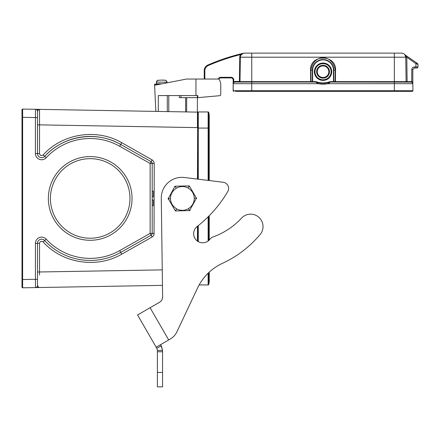 <?xml version="1.0" encoding="UTF-8"?>
<svg xmlns="http://www.w3.org/2000/svg" width="440" height="440" viewBox="0 0 440 440"><rect width="100%" height="100%" fill="white"/><g stroke="black" fill="none" stroke-linecap="round" stroke-linejoin="round"><path stroke-width="0.66" d="M48.351 198.44A41.85 41.85 0 0 1 111.122 162.195A41.85 41.85 0 0 1 111.122 234.68A41.85 41.85 0 0 1 48.351 198.44M329.461 71.715A6.408 6.408 0 0 0 319.847 66.171A6.408 6.408 0 0 0 319.847 77.264A6.408 6.408 0 0 0 329.461 71.715M314.375 71.715A8.679 8.679 0 0 1 327.393 64.202A8.679 8.679 0 0 1 327.393 79.233A8.679 8.679 0 0 1 314.375 71.715M310.552 70.273L312.307 70.268L312.307 81.637L310.662 81.642L310.552 70.273C309.656 54.016 336.452 54.016 335.55 70.273L335.445 82.049A0.413 0.341 90 0 1 335.099 81.637L335.209 70.268C332.909 53.587 313.192 53.581 310.899 70.268L311.003 81.637A0.413 0.341 -90 0 1 310.662 82.049L315.75 82.049A1.034 1.034 0 0 1 316.096 82.109L316.239 81.719A1.447 1.447 0 0 0 315.75 81.637L312.648 81.637L312.648 70.268A10.406 10.406 0 0 1 323.054 59.867A10.406 10.406 0 0 1 333.454 70.268L333.454 81.637L330.352 81.637A1.447 1.447 0 0 0 329.868 81.719A20.251 20.251 0 0 1 316.239 81.719M233.162 90.761L233.206 83.672L251.752 83.683L251.752 90.722L233.162 90.722A0.621 0.621 0 0 0 233.783 91.35L233.783 91.35A0.621 0.621 0 0 1 233.156 90.761L233.211 83.672L233.772 79.981L233.156 79.981L233.129 90.755M412.753 83.171L412.819 69.548L414.37 67.996L415.921 67.996L415.921 66.952L414.37 66.952C412.803 67.106 411.945 67.969 411.785 69.531L411.67 82.121L330.352 82.049L328.339 83.683L328.086 82.693L322.327 83.303L316.096 82.109M394.35 91.35L251.752 91.35L251.752 90.722L412.94 90.722A0.621 0.621 0 0 1 412.319 91.35L394.35 91.35L394.35 83.683L412.841 83.683L412.94 90.722L412.819 83.43L411.67 82.121A1.655 1.655 0 0 0 411.648 82.115M416.521 62.816L417.555 63.553L416.521 62.816L415.921 63.646L418 64.394L417.989 66.963A1.034 1.034 0 0 1 416.955 67.996L415.921 67.996M233.772 91.35L233.156 90.728A0.621 0.621 0 0 0 233.167 90.855M233.206 90.954L233.156 79.981A2.068 2.068 0 0 0 231.088 77.918A2.068 2.068 0 0 1 233.156 79.981M251.752 91.35L235.428 91.35M330.352 81.637L330.352 82.049A1.034 1.034 0 0 0 330.006 82.109A20.664 20.664 0 0 1 318.016 82.693L317.768 83.683L315.75 82.049L234.916 82.049A1.655 1.655 0 0 0 234.075 82.28L233.772 81.763A2.255 2.255 0 0 1 234.916 81.45L234.916 82.049L239.591 82.049L239.41 81.45L234.916 81.45M316.437 82.231A20.664 20.664 0 0 1 316.129 82.121M329.868 81.719L330.006 82.109L328.086 82.693M220.754 77.918A2.068 2.068 0 0 0 218.9 79.068A2.068 2.068 0 0 1 220.754 77.918L231.088 77.918L220.754 77.918L220.754 77.297A2.684 2.684 0 0 0 218.235 79.052M233.734 82.544L233.277 83.463M411.191 81.642A2.068 2.068 0 0 1 411.785 81.73L412.819 82.06L412.841 83.683A1.655 1.655 0 0 0 411.191 82.049L411.213 82.049A1.655 1.655 0 0 0 411.191 82.049L411.191 81.642L407.132 81.642L407.132 82.049L411.191 82.049M412.841 83.683A1.655 1.655 0 0 0 412.165 82.368L412.819 83.397M414.37 67.996L414.37 66.952C412.803 67.106 411.945 67.969 411.785 69.531L412.819 69.548L412.819 82.043M233.162 90.722L233.173 90.013M233.261 83.633L233.739 82.538M204.221 79.052L204.221 70.686A6.199 6.199 0 0 1 207.95 64.999A206.663 206.663 0 0 1 243.546 53.224A206.663 206.663 0 0 0 207.95 64.999A206.663 206.663 0 0 1 243.546 53.224L241.071 54.918A4.131 4.131 0 0 0 240.35 57.195L240.004 81.642L239.41 81.45L239.751 57.184L240.35 57.195L240.004 81.642L239.591 82.049L234.916 82.049L245.168 82.049M234.02 82.313A1.655 1.655 0 0 0 233.261 83.683A1.655 1.655 0 0 1 234.916 82.049M240.009 81.642L239.388 81.433L239.591 82.049L240.004 81.642L240.13 72.606M204.842 79.052L204.842 70.686L204.221 70.686A6.199 6.199 0 0 1 207.95 64.999L208.197 65.566A206.041 206.041 0 0 1 240.576 54.577L243.546 53.224A4.131 4.131 0 0 1 244.481 53.119A4.131 4.131 0 0 0 240.35 57.195L251.752 57.195L251.752 81.642L310.662 81.642L310.662 82.049L239.591 82.049A0.413 0.413 0 0 0 240.004 81.642L251.752 81.642L251.752 83.683L317.768 83.683L323.054 84.332L328.339 83.683L394.35 83.683L394.35 81.642L406.098 81.642L407.132 82.049M333.454 82.049L333.454 81.637L394.35 81.642L394.35 57.195L405.757 57.195L404.976 54.83L404.025 53.889L404.976 54.83A4.131 4.131 0 0 0 401.621 53.119L394.35 53.119L394.35 57.195L251.752 57.195L251.752 53.119L244.481 53.119L401.621 53.119A4.131 4.131 0 0 1 405.757 57.195L406.791 57.195L407.132 81.642L406.098 81.642L405.757 57.195L406.098 81.642A0.413 0.413 0 0 0 406.511 82.049L394.35 82.049M243.359 53.273A4.131 4.131 0 0 0 241.549 54.34L242.154 53.834M242.248 53.774L243.111 53.35M404.976 54.83L416.482 62.788M405.295 54.956L406.786 57.117L405.746 56.931M417.379 63.426L417.989 64.394M241.445 54.445L242.132 53.851M239.751 57.184A4.73 4.73 0 0 1 240.576 54.577L241.071 54.918M405.757 57.195L406.098 81.642M316.85 71.715A6.199 6.199 0 0 1 323.054 65.516A6.199 6.199 0 0 1 329.252 71.715A6.199 6.199 0 0 1 323.054 77.918A6.199 6.199 0 0 1 316.85 71.715M156.431 81.857L156.332 83.809L156.739 84.222M167.079 82.566L166.996 82.154L156.409 82.154L157.371 80.421L160.776 80.086M160.776 80.102L165.704 80.251L166.76 81.197L166.996 82.154M166.936 81.67L165.572 80.201L162.635 80.086M157.834 80.201L157.548 80.322L157.834 80.201M156.745 81.037L156.585 81.334L156.745 81.037M162.052 83.809L156.332 83.809L156.332 82.566M186.654 97.653L186.654 111.931M197.401 112.118L197.401 97.653M197.835 97.653L219.824 95.678A1.034 1.034 0 0 0 220.754 94.65L220.754 84.843A9.922 9.922 0 0 0 218.889 79.052L195.954 79.052L195.954 95.585L197.835 95.585L197.835 97.653L179.372 97.653L179.372 95.585M155.821 111.392L154.621 85.255L186.516 79.052L195.954 79.052M220.754 94.65L220.754 84.843M218.774 95.783L219.824 95.678M158.306 111.436L158.306 95.585L195.954 95.585M168.779 111.623L168.779 95.585L168.779 111.623M185.62 111.914L185.62 97.653M35.47 109.291A2.068 2.068 0 0 1 37.499 111.359A2.068 2.068 0 0 0 35.47 109.291L35.431 117.563L22.622 117.337L22.633 109.071L39.529 109.362L35.47 109.291L38.517 109.687L37.499 111.359L37.499 153.555A4.131 4.131 0 0 0 44.666 156.36A61.996 61.996 0 0 1 120.714 144.474L151.146 161.678A2.068 2.068 0 0 1 152.196 163.477L152.196 233.398A2.068 2.068 0 0 1 151.146 235.197L150.128 233.398L119.697 250.608A59.934 59.934 0 0 1 46.184 239.118A6.199 6.199 0 0 0 35.431 243.326L35.431 279.318L22.622 279.543L22.633 287.81L37.499 287.551L35.47 287.584L35.431 279.318L37.499 279.318L37.499 285.522L38.511 287.188L39.529 287.513L37.499 287.551L162.454 285.368M39.49 109.362L39.529 124.861L197.461 127.617L197.461 112.123L39.529 109.362L38.517 109.687M208.131 180.411L208.131 111.953L198.281 111.953L198.281 179.196M198.281 225.615L198.281 241.632M208.131 111.953A0.621 0.621 0 0 1 208.731 112.404A0.621 0.621 0 0 0 208.131 111.953A0.621 0.621 0 0 1 208.731 112.404A13.64 13.64 0 0 1 209.237 116.083L209.237 128.073L208.731 128.073L208.731 112.404A0.621 0.621 0 0 0 208.131 111.953M150.095 307.731L168.691 339.95L170.242 339.053L156.167 347.182L137.566 314.963L159.511 302.297A6.199 6.199 0 0 0 162.613 296.841L161.282 198.286A20.664 20.664 0 0 1 184.476 177.496L223.157 182.259A6.199 6.199 0 0 1 227.75 191.549A123.998 123.998 0 0 1 197.126 226.534A9.092 9.092 0 0 0 196.367 240.196A9.092 9.092 0 0 0 210.012 239.14A6.199 6.199 0 0 1 212.889 237.012A72.331 72.331 0 0 0 241.544 218.125A12.397 12.397 0 0 1 258.836 217.267A12.397 12.397 0 0 1 260.123 234.537A108.702 108.702 0 0 1 222.53 263.285A51.667 51.667 0 0 0 197.489 288.156A51.667 51.667 0 0 1 199.149 284.928L208.131 284.928A0.621 0.621 0 0 0 208.731 284.477L208.731 272.635M208.131 284.928A0.621 0.621 0 0 0 208.731 284.477A13.64 13.64 0 0 0 209.237 280.791A13.64 13.64 0 0 1 208.731 284.477A0.621 0.621 0 0 1 208.131 284.928L208.131 273.207M50.419 198.44A39.782 39.782 0 0 0 110.088 232.892A39.782 39.782 0 0 0 110.088 163.988A39.782 39.782 0 0 0 50.419 198.44A39.782 39.782 0 0 1 110.088 163.988A39.782 39.782 0 0 1 110.088 232.892A39.782 39.782 0 0 1 50.419 198.44M197.665 112.327L197.665 179.124M197.665 226.111L197.665 241.252M197.665 114.637L198.281 114.637M39.529 109.362L39.523 121.803M22.633 109.071A0.621 0.621 0 0 0 22 109.687L22 287.188A0.621 0.621 0 0 0 22.633 287.81A0.621 0.621 0 0 1 22 287.188M154.226 233.398L150.128 233.398L150.128 163.477L152.13 159.88L153.665 161.398L154.226 163.477L154.038 234.63L153.312 235.994L152.13 236.995L151.146 235.197L120.714 252.406A61.996 61.996 0 0 1 44.666 240.521A4.131 4.131 0 0 0 37.499 243.326L37.499 285.522A2.068 2.068 0 0 1 35.47 287.584L38.522 287.188M152.13 159.88L121.699 142.67C96.707 128.09 62.464 133.441 43.115 154.957L44.666 156.36C63.393 135.537 96.531 130.356 120.714 144.474L119.697 146.273L150.128 163.477L154.226 163.477M39.523 275.072L39.529 243.326L35.431 243.326M152.196 196.911L153.23 196.911L153.23 191.18L152.196 191.18M152.196 199.969L153.23 199.969L153.23 205.678L152.196 205.678M174.603 186.868L168.267 198.688L175.016 210.271L176.231 210.947L189.624 210.535L196.471 198.193L189.728 186.604L188.507 185.933L175.802 186.153L174.603 186.868A1.397 1.397 0 0 1 175.802 186.153M168.053 198.688L170.489 198.649C170.445 194.354 172.403 190.867 176.363 188.183L174.994 186.164M176.363 188.183C180.213 186.065 184.096 185.994 188.012 187.979C192.066 190.52 194.145 193.941 194.255 198.231C194.293 202.527 192.335 206.014 188.375 208.698C184.525 210.815 180.642 210.881 176.726 208.901C172.673 206.355 170.594 202.939 170.489 198.649M188.012 187.979L189.31 185.917M176.726 208.901L175.428 210.964M194.255 198.231L196.686 198.187M188.375 208.698L189.745 210.711M190.135 210.007A1.397 1.397 0 0 1 188.936 210.727M168.471 199.381A1.397 1.397 0 0 1 168.443 197.984M188.507 185.933A1.397 1.397 0 0 1 189.728 186.604M176.231 210.947A1.397 1.397 0 0 1 175.016 210.271M160.639 344.597L162.558 350.411L161.31 345.757L156.833 348.343L157.388 350.411L162.558 350.411L162.558 386.881L157.388 386.881L157.388 350.411M137.566 314.963L156.833 348.343M197.489 288.156L176.93 331.782A16.533 16.533 0 0 1 170.242 339.053M223.157 182.259L209.237 180.549L209.237 128.073M209.237 280.791L209.237 272.162A51.667 51.667 0 0 1 222.53 263.285M154.671 86.29L154.473 84.222L159.94 84.222M22 117.337L22.622 117.337L22.622 279.543L22 279.543M37.499 117.563L35.431 117.563L35.431 153.555A6.199 6.199 0 0 0 46.184 157.762A59.934 59.934 0 0 1 119.697 146.273M326.128 79.167A8.058 8.058 0 0 0 322.003 63.729A8.058 8.058 0 0 0 314.991 71.715A8.058 8.058 0 0 0 326.128 79.167M415.921 66.952L417.989 66.963L415.921 66.952L415.921 63.641L406.791 57.195M315.75 81.637L315.75 82.049M233.772 79.981A2.684 2.684 0 0 0 231.088 77.297L220.754 77.297M231.088 77.918L231.088 77.297M311.96 82.049A0.413 0.341 -90 0 0 312.307 81.637L312.648 82.049M335.55 70.273L333.8 70.268A10.747 10.747 0 0 0 323.054 59.527A10.747 10.747 0 0 0 312.307 70.268L312.648 70.268M334.142 82.049A0.413 0.341 90 0 1 333.8 81.637L333.8 70.268L333.454 70.268M204.842 70.686A5.583 5.583 0 0 1 208.197 65.566M328.84 71.715A5.786 5.786 0 0 1 320.161 76.731A5.786 5.786 0 0 1 320.161 66.704A5.786 5.786 0 0 1 328.84 71.715M197.379 95.585L197.379 97.653M167.299 95.585L167.299 111.595M180.983 97.653L180.983 95.585M208.731 180.483L208.731 128.073L198.281 128.073M208.131 241.01L208.131 216.832M208.731 240.526L208.731 216.233M35.431 153.555L39.529 153.555L39.529 124.861L37.499 124.861M44.666 156.36L46.184 157.762M43.115 154.957C41.294 156.085 40.101 155.617 39.529 153.555M197.665 127.617L197.461 179.097M197.461 241.109L197.461 226.27M198.281 128.689L197.665 128.689M37.499 285.522A2.068 2.068 0 0 1 35.47 287.584M46.184 239.118L44.666 240.521A61.996 61.996 0 0 0 120.714 252.406L121.699 254.205L152.13 236.995M119.697 250.608L120.714 252.406M152.196 233.398A2.068 2.068 0 0 1 151.146 235.197M121.699 142.67L120.714 144.474M39.529 243.326C40.101 241.263 41.294 240.796 43.115 241.923L44.666 240.521M43.115 241.923C62.464 263.439 96.707 268.791 121.699 254.205M37.499 272.019L162.25 269.874M162.558 372.416L157.388 372.416M162.558 351.752L157.388 351.752M156.536 84.222L156.536 84.882M233.393 83.061L233.261 83.666M412.566 82.786L412.742 83.138M412.819 82.049L412.819 83.38M241.516 54.367L241.791 54.115M242.292 53.746L242.764 53.493M209.237 240.048L209.237 215.721"/></g></svg>
